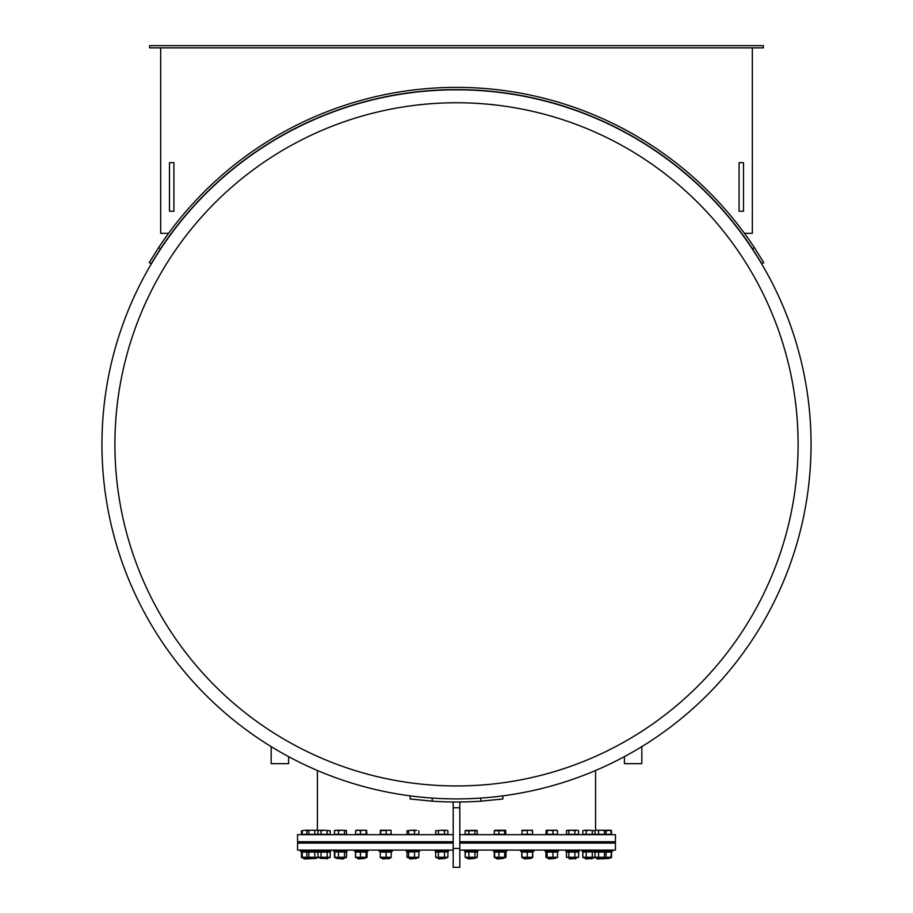 <?xml version="1.0" encoding="UTF-8"?>
<svg xmlns="http://www.w3.org/2000/svg" width="913" height="913" viewBox="0 0 913 913"><rect width="100%" height="100%" fill="white"/><g stroke="black" fill="none" stroke-linecap="round" stroke-linejoin="round"><path stroke-width="1.37" d="M459.81 841.74L615.453 841.74L615.453 834.676L459.81 834.676M453.19 834.676L297.547 834.676L297.547 841.74L453.19 841.74M459.81 801.991L459.81 867.35L453.19 867.35L453.19 801.991M459.81 807.743L453.19 807.743M641.839 746.617L641.839 763.667L624.401 763.667L624.401 756.637M288.611 756.637L288.611 763.667L271.161 763.667L271.161 746.617M744.415 233.306L752.335 233.306L752.335 47.853M160.677 47.853L160.677 233.306L168.585 233.306M149.629 45.65L763.371 45.65L763.371 47.853L149.629 47.853L149.629 45.65M763.747 262.602L754.378 247.617L752.472 248.747L761.853 263.72L763.747 262.602M158.622 247.617L149.253 262.602L151.159 263.72L160.528 248.747L158.622 247.617A356.983 356.983 0 0 1 754.378 247.617M752.472 248.747A354.78 354.78 0 0 0 160.528 248.747M739.085 211.223L739.085 162.662L743.502 162.662L743.502 211.223L739.085 211.223M169.498 211.223L169.498 162.662L173.915 162.662L173.915 211.223L169.498 211.223M456.5 102.758A341.599 341.599 0 0 0 160.677 615.157A341.599 341.599 0 0 0 752.335 615.157A341.599 341.599 0 0 0 456.5 102.758M456.5 89.805A354.552 354.552 0 0 0 101.948 444.357A354.552 354.552 0 0 0 456.5 798.909A354.552 354.552 0 0 0 811.052 444.357A354.552 354.552 0 0 0 456.5 89.805A354.552 354.552 0 0 0 101.948 444.357A354.552 354.552 0 0 0 456.5 798.909A354.552 354.552 0 0 0 811.052 444.357A354.552 354.552 0 0 0 456.5 89.805M410.142 795.862L410.142 798.989L432.214 801.18A357.645 357.645 0 0 0 480.786 801.18L502.858 798.989L502.858 795.862L502.858 798.989M459.81 850.083L615.453 850.083L615.453 843.064L459.81 843.064M453.19 843.064L297.547 843.064L297.547 850.083L453.19 850.083M524.279 858.962L530.795 858.414L523.731 858.414L524.279 858.962L523.731 857.946M532.564 830.739L529.917 830.259L532.564 830.259L532.564 834.322L521.974 834.322L521.974 830.259L529.917 830.259L521.974 830.739M527.269 834.322L527.269 830.739M532.233 857.946L522.304 857.946M532.564 852.08L521.974 852.08L521.974 857.284L532.564 857.284L532.564 852.08M527.269 852.08L527.269 857.284M520.65 850.083L520.65 851.407L533.888 851.407L533.888 850.083M548.747 858.962L555.275 858.414L548.199 858.414L548.747 858.962M546.339 830.316L545.94 834.322L557.535 834.322L557.535 830.739L555.23 830.259L556.93 830.259M552.936 830.739L550.037 830.259L555.23 830.259L552.936 830.739L552.936 834.322M546.545 830.259L550.037 830.259L545.94 830.739M547.138 834.322L547.138 830.739M557.135 857.695L546.339 857.695M556.337 852.08L545.94 852.08L545.94 857.284L556.337 857.284M545.94 857.284L547.138 857.284L547.138 852.08L545.94 852.08M557.535 852.08L557.535 857.284M552.936 852.08L552.936 857.284M545.118 850.083L545.118 851.407L558.357 851.407L558.357 850.083M569.552 858.962L576.08 858.414L569.016 858.414L569.552 858.962L569.016 857.946M577.438 830.259L578.283 830.51M574.893 830.739L571.858 830.259L576.754 830.259L574.893 830.739L574.893 834.322L566.482 834.322L566.482 830.739L567.646 830.259L566.482 830.739M566.813 830.51L571.858 830.259L567.646 830.259M568.822 834.322L568.822 830.739M578.614 830.739L578.614 834.322L574.893 834.322M574.448 857.946L566.482 857.284L578.614 857.284L574.448 857.946M577.518 851.407L578.614 852.08L566.482 852.08L566.482 857.284M568.822 852.08L568.822 857.284M578.614 852.08L578.614 857.284M574.893 852.08L574.893 857.284M565.923 850.083L565.923 851.407L579.173 851.407L579.173 850.083M585.906 858.962L592.434 858.414L585.37 858.414L585.906 858.962L585.37 857.946M595.002 830.739L589.239 830.259L595.002 830.739L595.002 834.322L582.791 834.322L582.791 830.739L584.491 830.259L582.791 830.739M586.192 830.739L584.491 830.259L589.239 830.259L586.192 830.739L586.192 834.322M592.297 834.322L592.297 830.739M591.658 857.946L583.932 857.946L582.791 857.284L595.002 857.284L591.658 857.946M594.534 851.795L582.791 852.08L583.932 851.407L582.779 852.08L582.893 857.341M586.192 852.08L586.192 857.284M595.002 852.08L595.002 857.284M592.297 852.08L592.297 857.284M582.277 850.083L582.277 851.407L612.52 851.407L612.52 850.083M597.17 858.962L609.428 858.414L596.623 858.414L597.17 858.962M611.368 830.67L611.55 834.322L606.072 834.322L606.072 830.739L605.273 830.259L611.196 830.259L605.502 830.739M606.072 830.739L601.53 830.259L605.273 830.259M596.417 830.259L601.53 830.259L595.584 830.259L595.584 770.492M606.072 834.322L595.002 834.322M598.574 834.322L598.574 830.739M604.486 834.322L604.486 830.739M611.208 857.752L594.625 857.615M605.125 851.407L606.072 852.08L594.249 852.08M594.249 857.284L606.072 857.284L605.125 857.946M598.574 852.08L598.574 857.284M606.072 852.08L606.072 857.284M604.486 852.08L604.486 857.284M611.39 834.322L611.242 830.282M608.845 830.259L608.241 830.259M602.957 830.259L601.53 830.259M610.991 834.322L610.991 830.739M605.502 857.284L610.991 857.284L611.39 852.08L605.502 852.08M611.39 852.08L611.39 857.284M610.751 852.08L611.368 852.012M611.368 857.341L610.751 857.284M611.55 852.08L611.55 857.284M582.893 852.012L582.779 857.284L583.932 857.946M593.861 857.946L594.523 857.558M521.779 852.08L521.779 857.284M532.758 852.08L532.758 857.284M494.641 851.681L494.675 857.695M505.985 852.08L505.985 857.284M465.402 851.897L465.105 857.284L466.246 857.946L465.151 857.284L477.282 857.284L476.187 857.946L466.246 857.946M465.31 851.955L477.282 852.08L476.187 851.407L477.191 852.012M477.191 857.341L476.187 857.946M477.316 852.08L477.316 857.284M355.465 852.08L356.663 852.08L355.465 852.08L355.465 857.284L356.663 857.284L355.465 857.284M365.862 852.08L366.889 852.012M366.889 857.341L365.862 857.284M367.06 852.08L367.06 857.284M334.797 851.806L334.797 857.547M334.717 851.852L346.449 852.08L345.422 851.407L346.381 852.012M346.518 852.08L346.518 857.284M304.109 858.962L316.377 858.414L303.573 858.414L304.109 858.962M307.898 830.739L305.079 830.259L316.822 830.259L307.829 830.259M308.856 830.259L310.329 830.259M302.249 830.739L305.079 830.259L302.249 830.739L302.249 834.322L301.45 834.322L301.45 830.739M330.221 830.739L324.104 830.259L330.221 830.739L330.221 834.322L302.249 834.322M330.015 857.398L301.758 857.729M307.898 852.08L301.45 852.08L301.45 857.284L307.898 857.284M301.45 857.284L302.249 857.284L302.249 852.08L301.45 852.08M300.48 850.083L300.48 851.407L330.723 851.407L330.723 850.083M317.861 830.259L318.443 830.431M314.814 834.322L314.814 830.739M308.811 834.322L308.811 830.739M306.836 834.322L306.836 830.739M318.842 852.08L306.836 852.08L306.836 857.284L307.966 857.946M317.815 851.407L319.139 851.407L317.986 852.08L317.986 857.284L330.221 857.284L330.221 852.08L317.986 852.08M307.875 851.407L306.836 852.08M306.836 857.284L318.842 857.284M314.814 852.08L314.814 857.284M308.811 852.08L308.811 857.284M320.577 858.414L327.641 858.414L320.577 857.946M320.577 843.064L320.577 841.74M321.045 830.739L319.516 830.259L324.104 830.259L321.045 830.739L321.045 834.322M317.986 830.739L319.516 830.259L317.986 830.739L317.986 834.322M327.162 834.322L327.162 830.739M319.139 857.946L317.986 857.284M327.162 852.08L327.162 857.284M321.045 852.08L321.045 857.284M343.916 858.414L336.92 858.414L343.391 858.962M344.486 830.739L344.486 834.322L346.449 834.322L346.449 830.739L341.485 830.259L346.05 830.431M338.483 830.739L336.475 830.259L341.485 830.259L338.483 830.739L338.483 834.322L334.455 834.322L334.455 830.739L335.436 830.259M346.449 830.739L345.468 830.259M334.854 830.431L336.475 830.259L334.455 830.739M344.486 834.322L338.483 834.322M335.585 857.946L334.455 857.284L346.449 857.284L345.422 857.946L335.585 857.946M346.449 852.08L346.449 857.284M344.486 852.08L344.486 857.284M338.483 852.08L338.483 857.284M334.455 852.08L334.455 857.284M333.827 850.083L333.827 851.407L347.077 851.407L347.077 850.083M358.273 858.962L364.801 858.414L357.736 858.414L358.273 858.962M366.113 830.739L366.113 834.322L366.912 834.322L366.512 830.259L363.294 830.259L366.604 830.282M360.464 830.739L358.033 830.259L363.294 830.259L360.464 830.739L360.464 834.322L355.614 834.322L355.614 830.739L358.033 830.259L356.013 830.259M366.113 834.322L360.464 834.322M366.661 857.695L355.865 857.695M356.412 857.284L366.113 857.284L366.113 852.08L366.912 852.08L356.412 852.08M366.113 857.284L366.912 857.284L366.113 857.284M366.912 852.08L366.912 857.284M360.464 852.08L360.464 857.284M355.614 852.08L355.614 857.284M354.643 850.083L354.643 851.407L367.882 851.407L367.882 850.083M382.741 858.962L389.269 858.414L382.205 858.414L382.741 858.962M391.015 830.259L388.676 830.259L391.026 830.259L391.221 834.322L380.242 834.322L380.447 830.259L388.676 830.259L380.242 830.739M386.131 834.322L386.131 830.739M380.641 834.322L380.641 830.739M390.696 857.946L380.767 857.946M390.821 852.08L380.242 852.08L380.242 857.284L390.821 857.284M380.242 857.284L380.242 852.08M391.221 852.08L391.221 857.284M386.131 852.08L386.131 857.284M379.112 850.083L379.112 851.407L392.362 851.407L392.362 850.083M409.937 858.962L416.454 858.414L409.389 858.414L409.937 858.962M414.502 830.739L411.546 830.259L416.67 830.259L414.502 830.739L414.502 834.322L407.015 834.322L407.015 830.739L411.546 830.259L407.015 830.739M414.502 834.322L418.827 834.322L418.827 830.739M408.602 834.322L408.602 830.739M409.412 857.946L407.015 857.284L418.827 857.284L417.892 857.946L409.412 857.946M418.325 851.658L407.015 852.08L407.015 857.284M407.951 851.407L407.015 852.08M418.827 852.08L418.827 857.284M414.502 852.08L414.502 857.284M408.602 852.08L408.602 857.284M406.296 850.083L406.296 851.407L419.546 851.407L419.546 850.083M438.799 858.962L445.316 858.414L438.251 858.414L438.799 858.962M447.69 830.613L446.195 830.259L447.69 830.613M444.494 830.739L441.436 830.259L446.195 830.259L444.494 830.739L444.494 834.322L435.684 834.322L435.684 830.739L441.436 830.259L435.684 830.739M444.494 834.322L447.895 834.322L447.895 830.739M438.388 834.322L438.388 830.739M447.518 857.501L436.049 857.501M447.518 851.852L435.684 852.08L435.684 857.284L436.813 857.946M435.684 857.284L447.895 857.284L446.754 857.946M447.895 852.08L447.895 857.284M444.494 852.08L444.494 857.284M438.388 852.08L438.388 857.284M435.159 850.083L435.159 851.407L448.409 851.407L448.409 850.083M468.221 858.962L474.749 858.414L467.684 858.414L468.221 858.962M477.282 830.739L465.151 830.739L465.151 834.322L477.282 834.322L477.282 830.739L476.107 830.259L476.951 830.51M465.482 830.51L476.107 830.259M465.151 830.739L466.315 830.259M474.943 834.322L474.943 830.739M468.871 834.322L468.871 830.739M465.151 852.08L465.151 857.284M477.282 852.08L477.282 857.284M474.943 852.08L474.943 857.284M468.871 852.08L468.871 857.284M464.591 850.083L464.591 851.407L477.841 851.407L477.841 850.083M497.083 858.962L503.611 858.414L496.546 858.414L497.083 858.962M505.87 830.739L494.287 830.739L494.287 834.322L505.87 834.322L505.482 830.316M494.88 830.259L505.277 830.259M504.684 834.322L504.684 830.739M498.886 834.322L498.886 830.739M505.482 857.695L495.108 857.946M495.474 857.284L504.684 857.284L504.684 852.08L505.87 852.08L495.474 852.08M504.684 857.284L505.87 857.284L504.684 857.284M494.287 852.08L494.287 857.284M505.87 852.08L505.87 857.284M498.886 852.08L498.886 857.284M493.454 850.083L493.454 851.407L506.704 851.407L506.704 850.083M459.81 848.451L453.19 848.451M480.786 798.076L480.786 801.18M432.214 801.18L432.214 798.076M317.416 770.492L317.416 830.259M523.731 841.74L523.731 843.064M530.795 841.74L530.795 843.064M548.199 841.74L548.199 843.064M555.275 841.74L555.275 843.064M569.016 841.74L569.016 843.064M576.08 841.74L576.08 843.064M576.08 857.946L575.532 858.962M585.37 841.74L585.37 843.064M592.434 841.74L592.434 843.064M592.434 857.946L591.886 858.962M595.516 850.083L595.516 851.407M603.151 858.962L603.687 857.946M596.623 841.74L596.623 843.064M603.687 841.74L603.687 843.064M595.196 851.407L594.568 851.772M606.78 850.083L606.78 851.407M609.428 841.74L609.428 843.064M327.094 858.962L327.641 857.946M303.573 841.74L303.573 843.064M309.313 841.74L309.313 843.064M316.377 841.74L316.377 843.064M306.22 850.083L306.22 851.407M327.641 841.74L327.641 843.064M329.068 857.946L330.221 857.284M317.484 850.083L317.484 851.407M343.448 858.962L343.984 857.946M336.92 841.74L336.92 843.064M343.984 841.74L343.984 843.064M357.736 841.74L357.736 843.064M364.801 841.74L364.801 843.064M388.721 858.962L389.269 857.946M382.205 841.74L382.205 843.064M389.269 841.74L389.269 843.064M409.389 841.74L409.389 843.064M416.454 841.74L416.454 843.064M438.251 841.74L438.251 843.064M445.316 841.74L445.316 843.064M467.684 841.74L467.684 843.064M474.749 841.74L474.749 843.064M496.546 841.74L496.546 843.064M503.611 841.74L503.611 843.064"/></g></svg>
